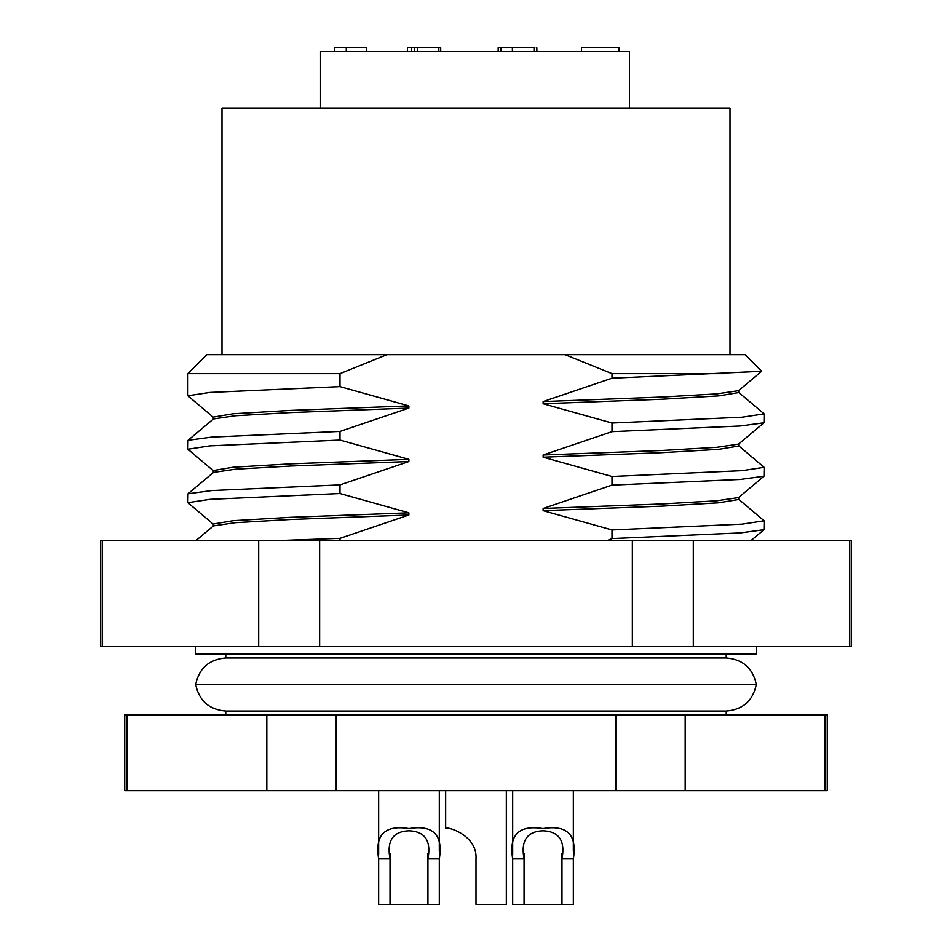 <?xml version="1.0" encoding="UTF-8"?>
<svg xmlns="http://www.w3.org/2000/svg" width="952" height="952" viewBox="0 0 952 952"><rect width="100%" height="100%" fill="white"/><g stroke="black" fill="none" stroke-linecap="round" stroke-linejoin="round"><path stroke-width="1.43" d="M225.779 711.049C209.142 709.692 199.111 700.851 195.695 684.512L756.304 684.512C752.889 700.851 742.857 709.692 726.221 711.049L225.779 711.049L225.779 714.845M756.304 684.512C752.889 668.173 742.857 659.331 726.221 657.975L225.779 657.975L225.779 654.179M408.979 828.573C433.1 824.634 443.215 834.737 439.312 858.906L439.312 904.4L378.658 904.4L378.658 858.906C374.707 834.785 384.822 824.682 408.979 828.573M543.021 828.573C567.142 824.634 577.245 834.737 573.342 858.906L573.342 904.4L524.064 904.4L524.064 858.906L512.688 858.906C508.749 834.785 518.852 824.682 543.021 828.573M476 858.906C477.714 833.94 444.06 825.539 445.667 828.573C443.93 825.562 477.63 833.773 476 858.906L476 904.4L506.333 904.4L506.333 790.66M439.312 858.906L427.936 858.906C431.363 840.818 425.044 831.441 408.979 830.787C392.938 831.417 386.619 840.794 390.022 858.906L390.022 904.4M573.342 858.906L561.977 858.906C565.405 840.818 559.086 831.441 543.021 830.787C526.968 831.417 520.649 840.794 524.064 858.906L524.064 853.349M756.543 646.598L756.543 654.179L195.457 654.179L195.457 646.598M730.005 354.68L730.005 108.254L221.995 108.254L221.995 354.68M629.474 108.254L629.474 51.396L320.562 51.396L320.562 108.254M824.967 790.66L827.264 790.66L827.264 714.845L824.967 714.845L824.967 790.66L685.178 790.66L685.178 714.845L824.967 714.845M127.032 790.66L127.032 714.845L124.736 714.845L124.736 790.66L685.178 790.66M685.178 714.845L615.789 714.845L615.789 790.66M336.211 790.66L336.211 714.845L615.789 714.845M336.211 714.845L266.822 714.845L266.822 790.66M127.032 714.845L266.822 714.845M524.064 904.4L512.688 904.4L512.688 858.906M427.936 853.301L427.936 904.4M561.977 853.301L561.977 904.4M849.672 646.598L851.326 646.598L851.326 540.45L849.672 540.45L849.672 646.598L693.306 646.598L693.306 540.45L849.672 540.45M102.328 646.598L102.328 540.45L100.674 540.45L100.674 646.598L693.306 646.598M693.306 540.45L632.354 540.45L632.354 646.598M319.646 646.598L319.646 540.45L632.354 540.45M319.646 540.45L258.694 540.45L258.694 646.598M102.328 540.45L258.694 540.45M281.816 540.45L339.995 538.344L408.872 514.996L290.229 519.506L235.251 522.684L213.45 525.885L196.112 540.45M339.995 540.45L339.995 538.344M408.872 514.996L408.872 512.807L339.995 493.529L339.995 484.889L408.872 461.541L408.872 459.352L339.995 440.074L339.995 431.435L408.872 408.087L408.872 405.897L339.995 386.619L339.995 373.636L386.928 354.68L565.072 354.68L612.005 373.636L612.005 378.206L543.128 401.554L543.128 403.743L612.005 423.033L612.005 431.661L543.128 455.008L543.128 457.198L612.005 476.488L612.005 485.115L543.128 508.463L543.128 510.653L612.005 529.943L612.005 538.57L607.519 540.45M408.872 512.807L290.229 517.317L233.276 520.661L213.272 524.005L213.272 526.194M339.995 440.074L209.809 445.893L187.877 449.237L188.032 440.324L211.772 437.099L339.995 431.435M408.872 408.087L290.229 412.597L235.251 415.774L213.45 418.975L188.032 440.324M213.272 472.739L213.272 470.55L233.276 467.206L290.229 463.862L408.872 459.352M187.877 449.237L213.45 470.847M339.995 493.529L209.809 499.348L187.877 502.692L188.032 493.779L211.772 490.554L339.995 484.889M408.872 461.541L290.229 466.052L235.251 469.229L213.45 472.43L188.032 493.779M187.877 502.692L213.45 524.302M612.005 529.943L742.191 524.124L764.123 520.78L763.968 529.693L740.228 532.906L612.005 538.57M738.728 497.277L738.728 499.467L718.724 502.799L661.771 506.143L543.128 510.653M764.123 520.78L738.55 499.157M612.005 476.488L742.191 470.657L764.123 467.325L763.968 476.238L740.228 479.451L612.005 485.115M543.128 508.463L661.771 503.953L716.749 500.776L738.55 497.575L763.968 476.238M738.728 443.822L738.728 446.012L718.724 449.344L661.771 452.688L543.128 457.198M764.123 467.325L738.55 445.703M612.005 423.033L742.191 417.202L764.123 413.87L763.968 422.783L740.228 425.996L612.005 431.661M543.128 455.008L661.771 450.498L716.749 447.321L738.55 444.12L763.968 422.783M738.728 390.368L738.728 392.557L718.724 395.889L661.771 399.233L543.128 403.743M764.123 413.87L738.55 392.248M565.072 354.68L745.166 354.68L761.624 371.292L612.005 378.206M543.128 401.554L661.771 397.043L716.749 393.866L738.55 390.665L761.612 371.292M339.995 373.636L187.877 373.636L206.834 354.68L386.928 354.68M213.272 419.285L213.272 417.095L233.276 413.751L290.229 410.407L408.872 405.897M339.995 386.619L209.809 392.438L187.877 395.77L213.45 417.392M723.675 373.636L612.005 373.636M534.857 47.6L534.012 47.6L534.012 51.396L512.378 51.396L512.378 47.6L498.17 47.6L498.17 51.396M581.482 51.396L581.482 47.6L618.55 47.6L618.55 51.396M619.228 51.396L619.228 47.6L618.55 47.6M612.338 47.6L608.792 47.6M501.002 51.396L501.002 47.6M534.012 47.6L512.378 47.6M536.797 47.6L536.916 51.396M365.497 47.6L347.313 47.6M346.278 51.396L346.278 47.6L336.092 47.6M407.42 51.396L407.42 47.6L411.371 47.6L411.371 51.396M414.465 51.396L414.465 47.6L411.371 47.6M417.464 51.396L417.464 47.6L414.465 47.6M438.836 51.396L438.836 47.6L417.464 47.6M440.716 51.396L440.716 47.6L438.836 47.6M390.022 853.349L390.022 858.906L378.658 858.906M439.312 851.231L439.312 790.66M573.342 851.231L573.342 790.66M726.221 711.049L726.221 714.845M726.221 657.975L726.221 654.179M378.658 854.908L378.658 790.66M512.688 854.908L512.688 790.66M445.667 828.573L445.667 790.66M195.695 684.512C199.111 668.173 209.142 659.331 225.779 657.975M763.968 529.693L751.152 540.45M187.877 373.636L187.877 395.77M366.532 47.6L366.532 51.396M334.735 47.6L334.735 51.396"/></g></svg>
